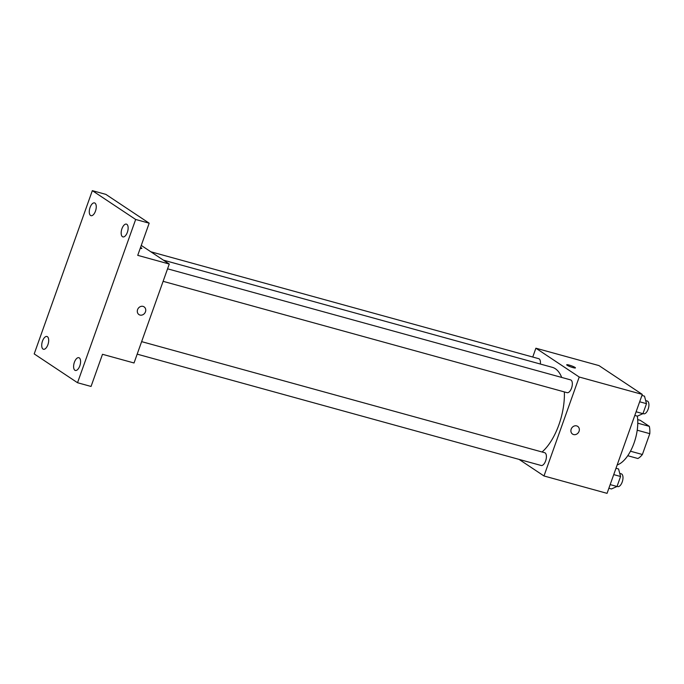 <?xml version="1.0" encoding="UTF-8"?>
<svg xmlns="http://www.w3.org/2000/svg" width="684" height="684" viewBox="0 0 684 684"><rect width="100%" height="100%" fill="white"/><g stroke="black" fill="none" stroke-linecap="round" stroke-linejoin="round"><path stroke-width="1.03" d="M637.702 419.6L640.215 420.292L649.338 426.354A20.52 9.687 -74.6 0 1 649.8 433.673L642.387 454.501A20.52 9.687 -74.6 0 1 637.89 458.511L627.741 455.715M630.46 451.209L642.387 454.501M637.214 430.202L649.8 433.673M637.779 423.174L649.338 426.354M617.182 464.923A31.797 15.005 -74.6 0 0 637.326 416.128M532.75 357.039L535.888 348.207L598.962 365.589L642.293 394.403L607.059 493.352L543.985 475.97L519.088 459.409M535.888 348.207L579.22 377.021L642.293 394.403M579.22 377.021L543.985 475.97M577.689 426.354A4.634 4.044 -56.4 0 1 578.809 431.895A4.634 4.044 -56.4 0 1 573.577 434.545A4.634 4.044 -56.4 0 1 572.551 434.083A4.634 4.044 -56.4 0 1 571.756 427.987A4.634 4.044 -56.4 0 1 577.689 426.363A4.634 4.044 -56.4 0 1 578.809 431.903A4.634 4.044 -56.4 0 1 573.577 434.554A4.634 4.044 -56.4 0 1 572.551 434.083M542.061 451.996A46.426 21.914 -74.6 0 0 564.351 391.915M561.684 377.431A46.426 21.914 -74.6 0 0 552.279 367.325L163.433 260.159M540.351 364.042A6.626 3.129 -74.6 0 0 538.718 358.681L150.831 251.78M163.108 281.329L567.087 392.667A6.626 3.129 -74.6 0 0 571.867 387.11A6.626 3.129 -74.6 0 0 570.61 379.894L167.563 268.812M137.176 354.15L541.164 465.488A6.626 3.129 -74.6 0 0 545.935 459.939A6.626 3.129 -74.6 0 0 544.678 452.714L141.631 341.632M566.703 364.786A4.634 0.624 -160.4 0 1 570.208 365.393A4.634 0.624 -160.4 0 1 575.013 367.428A4.634 0.624 -160.4 0 1 575.441 367.898A4.634 0.624 -160.4 0 1 570.858 366.932A4.634 0.624 -160.4 0 1 566.703 364.786A4.634 0.624 -160.4 0 1 570.199 365.384A4.634 0.624 -160.4 0 1 575.013 367.428A4.634 0.624 -160.4 0 1 575.441 367.898M169.264 264.041L134.03 362.982L102.497 354.295L91.049 386.451L77.531 382.724L34.2 353.91L92.331 190.648L105.849 194.376L149.18 223.189L137.732 255.346L169.264 264.041L141.263 245.419M92.331 190.648L135.663 219.47L149.18 223.189M135.663 219.47L77.531 382.724M144.085 306.859A4.634 4.044 -56.4 0 1 145.205 312.4A4.634 4.044 -56.4 0 1 139.981 315.05A4.634 4.044 -56.4 0 1 138.955 314.58A4.634 4.044 -56.4 0 1 138.159 308.484A4.634 4.044 -56.4 0 1 144.085 306.859A4.634 4.044 -56.4 0 1 145.213 312.4A4.634 4.044 -56.4 0 1 139.981 315.05A4.634 4.044 -56.4 0 1 138.946 314.58M141.836 248.395A4.634 0.624 -160.4 0 0 141.408 247.933A4.634 0.624 -160.4 0 0 140.545 247.446A4.634 0.624 -160.4 0 1 141.417 247.924A4.634 0.624 -160.4 0 1 141.836 248.395A4.634 0.624 -160.4 0 1 140.229 248.318M95.478 211.1A6.626 3.129 105.4 0 1 91.006 215.682A6.626 3.129 105.4 0 1 90.057 207.491A6.626 3.129 105.4 0 1 94.529 202.909A6.626 3.129 105.4 0 1 95.478 211.1M47.914 344.668A6.626 3.129 105.4 0 1 43.443 349.259A6.626 3.129 105.4 0 1 42.494 341.068A6.626 3.129 105.4 0 1 46.965 336.485A6.626 3.129 105.4 0 1 47.914 344.668M79.806 365.88A6.626 3.129 105.4 0 1 75.334 370.463A6.626 3.129 105.4 0 1 74.385 362.281A6.626 3.129 105.4 0 1 78.857 357.689A6.626 3.129 105.4 0 1 79.806 365.88M127.369 232.303A6.626 3.129 105.4 0 1 122.898 236.895A6.626 3.129 105.4 0 1 121.949 228.704A6.626 3.129 105.4 0 1 126.42 224.121A6.626 3.129 105.4 0 1 127.369 232.303M615.993 468.266L618.558 468.976L620.576 476.491L617.011 486.486L611.445 488.966L608.871 488.256M613.736 474.611L620.576 476.491M610.171 484.605L617.011 486.486M617.045 486.401L617.746 486.598A6.626 3.129 -74.6 0 0 622.517 481.04A6.626 3.129 -74.6 0 0 621.269 473.824L619.747 473.405M641.925 395.446L644.49 396.147L646.5 403.671L642.943 413.666L637.368 416.146L634.803 415.436M639.668 401.782L646.5 403.671M636.103 411.785L642.943 413.666M642.977 413.581L643.678 413.777A6.626 3.129 -74.6 0 0 648.449 408.22A6.626 3.129 -74.6 0 0 647.201 401.004L645.679 400.585"/></g></svg>
